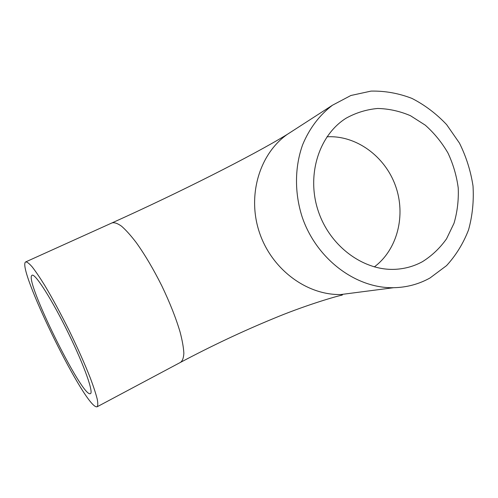 <?xml version="1.0" encoding="UTF-8"?>
<svg xmlns="http://www.w3.org/2000/svg" width="498" height="498" viewBox="0 0 498 498"><rect width="100%" height="100%" fill="white"/><g stroke="black" fill="none" stroke-linecap="round" stroke-linejoin="round"><path stroke-width="0.75" d="M95.778 406.654C81.386 400.728 16.328 266.797 25.672 261.923C26.992 261.792 29.164 263.448 32.189 266.897C35.682 271.391 39.852 277.542 44.702 285.354C52.545 298.464 60.8 313.734 69.465 331.151C77.962 348.637 84.965 364.387 90.468 378.418C93.63 386.89 95.884 393.794 97.234 399.147C98.038 403.486 97.95 406.057 96.967 406.866L95.778 406.654M430.023 277.977L446.557 265.621C456.012 255.275 463.358 243.335 468.574 229.802C472.453 215.671 473.934 201.074 473.019 186.009C470.735 171.013 466.209 156.702 459.442 143.075L446.625 124.618C436.366 113.743 424.806 105.003 411.946 98.411C398.599 93.251 384.96 90.817 371.041 91.103L350.891 95.492L332.465 105.221C319.399 115.2 309.463 128.366 302.653 144.713C294.716 166.805 294.411 192.539 302.012 216.512C316.043 258.699 355.56 288.516 393.588 287.707C406.704 287.439 418.849 284.196 430.023 277.977M68.792 334.015C84.616 366.354 94.097 393.632 90.225 393.688C81.871 397.087 23.711 278.892 32.009 275.332C34.692 272.456 52.34 300.026 68.792 334.015M422.46 261.68C431.903 255.754 439.927 248.135 446.538 238.828L454.014 223.272C457.332 211.93 458.739 200.165 458.228 187.983C456.616 175.825 453.199 164.166 447.97 153.011C441.788 142.391 434.212 133.103 425.248 125.147L410.477 115.717C399.832 111.16 388.894 108.745 377.671 108.471C366.54 109.492 356.045 112.722 346.178 118.157C318.832 135.188 306.195 175.389 318.29 211.164C330.186 247.002 364.58 271.752 396.775 269.219C405.957 268.528 414.517 266.013 422.46 261.68M292.874 130.775L287.072 134.504C252.667 155.563 179.336 192.577 112.006 222.911C114.397 222.276 117.578 223.372 121.556 226.204C125.938 230.045 130.856 235.529 136.296 242.657C144.918 254.715 153.403 269.082 161.763 285.746C169.806 302.547 175.906 317.961 180.077 331.985C182.312 340.526 183.575 347.629 183.855 353.3C183.588 358.025 182.436 361.062 180.407 362.42L97.34 406.667M332.465 105.221L287.246 134.41C259.396 154.05 247.014 195.658 259.427 232.473C271.696 269.337 306.718 295.326 340.881 294.536L356.736 292.482M374.303 266.928C397.572 249.573 406.156 214.987 395.412 185.567C384.78 156.104 355.983 135.089 326.968 136.807M112.006 222.911L25.828 261.855M393.588 287.707L340.881 294.536C342.593 294.692 342.885 294.909 341.765 295.183C332.869 297.15 302.193 306.494 273.246 318.645C242.52 331.295 211.569 345.892 180.407 362.42"/></g></svg>
